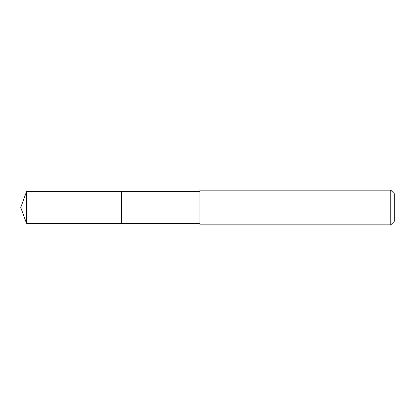 <?xml version="1.0" encoding="UTF-8"?>
<svg xmlns="http://www.w3.org/2000/svg" width="415" height="415" viewBox="0 0 415 415"><rect width="100%" height="100%" fill="white"/><g stroke="black" fill="none" stroke-linecap="round" stroke-linejoin="round"><path stroke-width="0.62" d="M199.973 191.668L26.513 191.668L26.513 223.332L121.647 223.332L121.647 191.668L121.647 223.332L199.973 223.332M26.513 223.332L20.75 207.5L26.513 191.668M199.973 190.153L199.973 224.847L390.78 224.847L390.78 190.153L199.973 190.153M390.78 190.153L394.25 193.623L394.25 221.377L390.78 224.847"/></g></svg>
